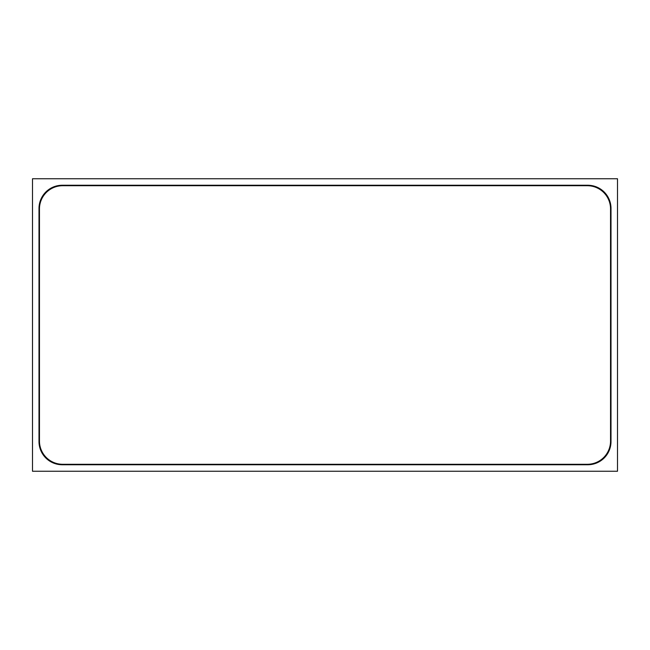 <?xml version="1.0" encoding="UTF-8"?>
<svg xmlns="http://www.w3.org/2000/svg" width="650" height="650" viewBox="0 0 650 650"><rect width="100%" height="100%" fill="white"/><g stroke="black" fill="none" stroke-linecap="round" stroke-linejoin="round"><path stroke-width="0.97" d="M32.5 178.75L32.5 471.25L617.5 471.25L617.5 178.75L32.5 178.75M587.787 464.75A23.213 23.213 0 0 0 611 441.537L611 208.463A23.213 23.213 0 0 0 587.787 185.25L62.213 185.25A23.213 23.213 0 0 0 39 208.463L39 441.537A23.213 23.213 0 0 0 62.213 464.75L587.787 464.75M610.537 441.074L610.537 208.926A23.213 23.213 0 0 0 587.324 185.713L62.676 185.713A23.213 23.213 0 0 0 39.463 208.926L39.463 441.074A23.213 23.213 0 0 0 62.676 464.287L587.324 464.287A23.213 23.213 0 0 0 610.537 441.074"/></g></svg>
